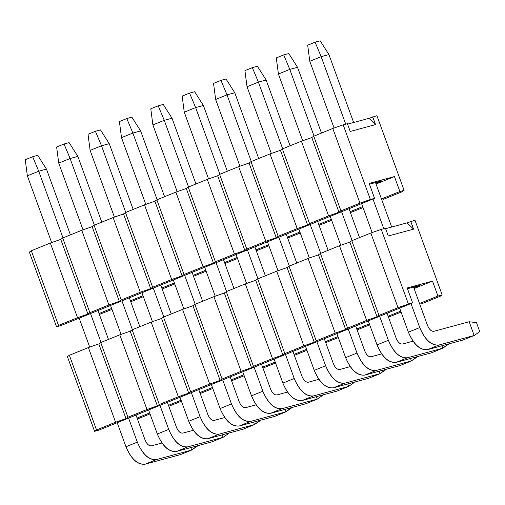 <?xml version="1.0" encoding="UTF-8"?>
<svg xmlns="http://www.w3.org/2000/svg" width="505" height="505" viewBox="0 0 505 505"><rect width="100%" height="100%" fill="white"/><g stroke="black" fill="none" stroke-linecap="round" stroke-linejoin="round"><path stroke-width="0.76" d="M60.758 325.637L56.541 326.773L29.366 252.109L31.323 250.745L50.349 243.025L60.745 239.376L62.708 238.013L81.734 230.299L92.131 226.65L94.088 225.287L113.114 217.573L123.51 213.924L125.467 212.561L144.499 204.841L154.89 201.198L156.853 199.828L175.879 192.115L186.276 188.466L188.232 187.102L207.258 179.389L217.655 175.74L219.618 174.376L238.644 166.656L249.041 163.014L250.998 161.65L270.024 153.93L280.42 150.282L282.377 148.918L301.409 141.204L311.8 137.556L313.763 136.192L332.789 128.472L343.185 124.83L370.361 199.494L374.577 198.358L369.142 183.422L394.449 176.573L399.884 191.502L404.101 190.366L376.926 115.695L368.997 118.34L375.531 124.602L372.709 116.838L375.531 124.602L368.997 118.34L347.566 124.142L368.997 118.34L376.926 115.695L404.101 190.366L399.884 191.502L394.449 176.573L369.142 183.422L374.577 198.358L60.758 325.637L374.577 198.358L359.964 203.143L340.938 210.863L338.981 212.226L328.585 215.875L309.559 223.589L307.595 224.952L297.199 228.601L278.173 236.315L276.216 237.678L265.819 241.327L246.793 249.047L244.83 250.411L234.44 254.053L215.414 261.773L213.451 263.137L203.054 266.785L184.028 274.499L182.071 275.863L171.675 279.511L152.649 287.231L150.686 288.595L140.295 292.237L121.263 299.957L119.306 301.321L108.91 304.969L89.884 312.683L87.927 314.047L77.53 317.695L58.504 325.409L56.541 326.773L60.758 325.637M350.23 131.452L375.531 124.602L350.23 131.452L347.402 123.687L343.185 124.83L347.402 123.687L350.23 131.452M376.042 184.035L394.449 176.573L376.042 184.035M381.906 180.815L375.777 183.302L381.906 180.815L369.086 184.287L381.906 180.815M311.8 137.556L338.981 212.226L340.938 210.863L313.763 136.192L311.8 137.556L301.409 141.204L328.585 215.875L338.981 212.226L311.8 137.556M340.938 210.863L359.964 203.143L332.789 128.472L313.763 136.192L340.938 210.863M370.361 199.494L343.185 124.83L332.789 128.472L359.964 203.143L370.361 199.494M309.559 223.589L328.585 215.875L301.409 141.204L282.377 148.918L309.559 223.589L282.377 148.918L280.42 150.282L307.595 224.952L309.559 223.589M280.42 150.282L270.024 153.93L297.199 228.601L307.595 224.952L280.42 150.282M278.173 236.315L297.199 228.601L270.024 153.93L250.998 161.65L278.173 236.315L250.998 161.65L249.041 163.014L276.216 237.678L278.173 236.315M249.041 163.014L238.644 166.656L265.819 241.327L276.216 237.678L249.041 163.014M246.793 249.047L265.819 241.327L238.644 166.656L219.618 174.376L246.793 249.047L219.618 174.376L217.655 175.74L244.83 250.411L246.793 249.047M217.655 175.74L207.258 179.389L234.44 254.053L244.83 250.411L217.655 175.74M215.414 261.773L234.44 254.053L207.258 179.389L188.232 187.102L215.414 261.773L188.232 187.102L186.276 188.466L213.451 263.137L215.414 261.773M186.276 188.466L175.879 192.115L203.054 266.785L213.451 263.137L186.276 188.466M184.028 274.499L203.054 266.785L175.879 192.115L156.853 199.828L184.028 274.499L156.853 199.828L154.89 201.198L182.071 275.863L184.028 274.499M154.89 201.198L144.499 204.841L171.675 279.511L182.071 275.863L154.89 201.198M152.649 287.231L171.675 279.511L144.499 204.841L125.467 212.561L152.649 287.231L125.467 212.561L123.51 213.924L150.686 288.595L152.649 287.231M123.51 213.924L113.114 217.573L140.295 292.237L150.686 288.595L123.51 213.924M121.263 299.957L140.295 292.237L113.114 217.573L94.088 225.287L121.263 299.957L94.088 225.287L92.131 226.65L119.306 301.321L121.263 299.957M92.131 226.65L81.734 230.299L108.91 304.969L119.306 301.321L92.131 226.65M89.884 312.683L108.91 304.969L81.734 230.299L62.708 238.013L89.884 312.683L62.708 238.013L60.745 239.376L87.927 314.047L89.884 312.683M60.745 239.376L50.349 243.025L77.53 317.695L87.927 314.047L60.745 239.376M58.504 325.409L77.53 317.695L50.349 243.025L31.323 250.745L58.504 325.409L31.323 250.745L29.366 252.109L56.541 326.773L58.504 325.409M99.043 313.523L111.63 308.416L99.043 313.523M130.423 300.791L143.01 295.69L130.423 300.791M161.808 288.065L174.389 282.958L161.808 288.065M193.188 275.339L205.775 270.232L193.188 275.339M224.567 262.606L237.154 257.506L224.567 262.606M255.953 249.88L268.54 244.773L255.953 249.88M287.332 237.154L299.919 232.048L287.332 237.154M318.712 224.428L331.299 219.321L318.712 224.428M350.098 211.696L362.685 206.595L350.098 211.696M381.477 198.97L399.884 191.502L381.477 198.97M383.112 199.443L402.138 191.73L404.101 190.366L402.138 191.73L383.112 199.443M99.378 314.451L111.99 309.407L99.378 314.451M130.763 301.725L143.369 296.681L130.763 301.725M162.143 288.993L174.755 283.949L162.143 288.993M193.522 276.267L206.135 271.223L193.522 276.267M224.908 263.541L237.514 258.497L224.908 263.541M256.287 250.808L268.9 245.765L256.287 250.808M287.673 238.082L300.279 233.039L287.673 238.082M319.053 225.356L331.665 220.313L319.053 225.356M350.432 212.624L363.044 207.587L350.432 212.624M307.684 45.185L315.101 42.18L320.164 40.81L328.925 54.572L321.161 56.674L315.101 42.18L307.684 45.185L309.799 61.288L307.684 45.185M309.799 61.288L321.161 56.674L309.799 61.288L334.083 128.018L309.799 61.288M361.599 203.616L372.135 232.559L361.599 203.616M399.651 308.157L408.394 332.183L419.762 327.575L411.013 303.543L419.762 327.575C425.027 339.802 431.409 345.622 438.902 345.029L474.163 335.484L469.164 321.748L433.902 331.293C431.403 331.488 429.275 329.55 427.52 325.473L413.551 287.086L427.52 325.473C429.263 329.613 431.39 331.558 433.902 331.293L469.164 321.748L476.486 322.657L479.75 331.615L474.163 335.484L438.902 345.029C431.371 345.818 424.989 340.004 419.762 327.575L408.394 332.183L399.651 308.157M383.768 228.677L372.968 199.008L383.768 228.677M345.717 124.142L321.161 56.674L345.717 124.142M391.691 227.035L375.499 182.551L391.691 227.035M353.645 122.494L328.925 54.572L320.164 40.81L315.101 42.18L321.161 56.674L328.925 54.572L353.645 122.494M462.795 340.099L427.539 349.643C420.04 350.23 413.658 344.41 408.394 332.183C413.627 344.612 420.002 350.432 427.539 349.643L438.902 345.029L427.539 349.643L462.795 340.099L474.163 335.484L462.795 340.099M474.163 335.484L479.75 331.615L476.486 322.657L469.164 321.748L474.163 335.484M276.304 57.911L283.715 54.906L288.778 53.536L297.54 67.304L289.782 69.406L283.715 54.906L276.304 57.911L278.413 74.014L276.304 57.911M278.413 74.014L289.782 69.406L278.413 74.014L302.703 140.75L278.413 74.014M330.219 216.348L340.749 245.285L330.219 216.348M368.265 320.883L377.014 344.909L388.383 340.301L379.634 316.275L388.383 340.301C393.641 352.528 400.023 358.348 407.522 357.761L442.778 348.216L441.888 345.755L442.778 348.216L407.522 357.761C399.992 358.55 393.61 352.73 388.383 340.301L377.014 344.909L368.265 320.883M352.099 240.614L341.588 211.734L352.099 240.614M314.047 136.079L289.782 69.406L314.047 136.079M413.052 341.172L402.523 344.019C400.023 344.214 397.896 342.276 396.141 338.198L387.064 313.258L396.141 338.198C397.883 342.346 400.01 344.284 402.523 344.019L413.052 341.172M359.522 237.602L349.012 208.723L359.522 237.602M321.477 133.061L297.54 67.304L288.778 53.536L283.715 54.906L289.782 69.406L297.54 67.304L321.477 133.061M431.415 352.825L396.154 362.369C388.661 362.956 382.279 357.142 377.014 344.909C382.241 357.338 388.623 363.158 396.154 362.369L407.522 357.761L396.154 362.369L431.415 352.825L442.778 348.216L431.415 352.825M448.371 344.341L442.778 348.216L448.257 344.031L448.371 344.341M244.925 70.637L252.336 67.632L257.399 66.262L266.16 80.03L258.396 82.132L252.336 67.632L244.925 70.637L247.033 86.74L244.925 70.637M247.033 86.74L258.396 82.132L247.033 86.74L271.324 153.476L247.033 86.74M298.84 229.074L309.369 258.011L298.84 229.074M336.885 333.609L345.628 357.641L356.997 353.027L348.254 329.001L356.997 353.027C362.262 365.26 368.644 371.074 376.137 370.487L411.398 360.942L410.502 358.487L411.398 360.942L376.137 370.487C368.606 371.276 362.23 365.456 356.997 353.027L345.628 357.641L336.885 333.609M320.713 253.34L310.203 224.466L320.713 253.34M282.667 148.805L258.396 82.132L282.667 148.805M381.666 353.898L371.137 356.751C368.637 356.947 366.51 355.002 364.755 350.931L355.678 325.99L364.755 350.931C366.504 355.072 368.631 357.01 371.137 356.751L381.666 353.898M328.143 250.328L317.632 221.449L328.143 250.328M290.097 145.793L266.16 80.03L257.399 66.262L252.336 67.632L258.396 82.132L266.16 80.03L290.097 145.793M400.029 365.551L364.774 375.095C357.275 375.688 350.893 369.868 345.628 357.641C350.861 370.07 357.243 375.884 364.774 375.095L376.137 370.487L364.774 375.095L400.029 365.551L411.398 360.942L400.029 365.551M416.985 357.073L411.398 360.942L416.871 356.764L416.985 357.073M213.539 83.369L220.956 80.364L226.013 78.988L234.774 92.756L227.016 94.858L220.956 80.364L213.539 83.369L215.648 99.466L213.539 83.369M215.648 99.466L227.016 94.858L215.648 99.466L239.938 166.202L215.648 99.466M267.454 241.8L277.99 270.743L267.454 241.8M305.506 346.342L314.249 370.367L325.618 365.759L316.869 341.727L325.618 365.759C330.882 377.986 337.258 383.806 344.757 383.213L380.019 373.668L379.122 371.213L380.019 373.668L344.757 383.213C337.226 384.002 330.844 378.188 325.618 365.759L314.249 370.367L305.506 346.342M289.333 266.066L278.823 237.192L289.333 266.066M251.282 161.531L227.016 94.858L251.282 161.531M350.287 366.624L339.758 369.477C337.258 369.673 335.131 367.735 333.376 363.657L324.298 338.716L333.376 363.657C335.118 367.798 337.245 369.742 339.758 369.477L350.287 366.624M296.763 263.055L286.253 234.181L296.763 263.055M258.712 158.519L234.774 92.756L226.013 78.988L220.956 80.364L227.016 94.858L234.774 92.756L258.712 158.519M368.65 378.283L333.388 387.827C325.895 388.414 319.514 382.594 314.249 370.367C319.476 382.796 325.858 388.616 333.388 387.827L344.757 383.213L333.388 387.827L368.65 378.283L380.019 373.668L368.65 378.283M385.605 369.799L380.019 373.668L385.492 369.49L385.605 369.799M182.16 96.095L189.571 93.09L194.633 91.721L203.395 105.488L195.637 107.584L189.571 93.09L182.16 96.095L184.268 112.198L182.16 96.095M184.268 112.198L195.637 107.584L184.268 112.198L208.559 178.934L184.268 112.198M236.075 254.533L246.604 283.469L236.075 254.533M274.12 359.068L282.869 383.093L294.232 378.485L285.489 354.453L294.232 378.485C299.497 390.712 305.878 396.532 313.378 395.945L348.633 386.401L347.737 383.939L348.633 386.401L313.378 395.945C305.841 396.734 299.465 390.914 294.232 378.485L282.869 383.093L274.12 359.068M257.948 278.798L247.437 249.918L257.948 278.798M219.902 174.257L195.637 107.584L219.902 174.257M318.907 379.356L308.372 382.203C305.878 382.399 303.751 380.461 301.996 376.383L292.919 351.442L301.996 376.383C303.739 380.53 305.866 382.468 308.372 382.203L318.907 379.356M265.377 275.78L254.867 246.907L265.377 275.78M227.332 171.245L203.395 105.488L194.633 91.721L189.571 93.09L195.637 107.584L203.395 105.488L227.332 171.245M337.264 391.009L302.009 400.553C294.51 401.14 288.134 395.32 282.869 383.093C288.096 395.522 294.478 401.342 302.009 400.553L313.378 395.945L302.009 400.553L337.264 391.009L348.633 386.401L337.264 391.009M354.22 382.525L348.633 386.401L354.22 382.525M150.78 108.821L158.191 105.816L163.254 104.447L172.016 118.214L164.251 120.316L158.191 105.816L150.78 108.821L152.889 124.924L150.78 108.821M152.889 124.924L164.251 120.316L152.889 124.924L177.179 191.66L152.889 124.924M204.689 267.259L215.225 296.195L204.689 267.259M242.741 371.794L251.484 395.825L262.852 391.211L254.103 367.185L262.852 391.211C268.117 403.438 274.499 409.258 281.992 408.671L317.254 399.127L316.357 396.671L317.254 399.127L281.992 408.671C274.461 409.46 268.079 403.64 262.852 391.211L251.484 395.825L242.741 371.794M226.568 291.524L216.058 262.65L226.568 291.524M188.523 186.989L164.251 120.316L188.523 186.989M287.522 392.082L276.993 394.929C274.493 395.131 272.365 393.187 270.611 389.115L261.533 364.174L270.611 389.115C272.353 393.256 274.48 395.194 276.993 394.929L287.522 392.082M233.998 288.513L223.488 259.633L233.998 288.513M195.946 183.978L172.016 118.214L163.254 104.447L158.191 105.816L164.251 120.316L172.016 118.214L195.946 183.978M305.885 403.735L270.63 413.279C263.13 413.873 256.748 408.053 251.484 395.825C256.717 408.248 263.092 414.068 270.63 413.279L281.992 408.671L270.63 413.279L305.885 403.735L317.254 399.127L305.885 403.735M322.84 395.257L317.254 399.127L322.84 395.257L322.727 394.942L322.84 395.257M119.395 121.553L126.812 118.542L131.868 117.173L140.63 130.94L132.872 133.042L126.812 118.542L119.395 121.553L121.503 137.65L119.395 121.553M121.503 137.65L132.872 133.042L121.503 137.65L145.793 204.386L121.503 137.65M173.31 279.985L183.845 308.921L173.31 279.985M211.355 384.52L220.104 408.551L231.473 403.943L222.724 379.911L231.473 403.943C236.731 416.17 243.113 421.991 250.613 421.397L285.868 411.853L284.978 409.397L285.868 411.853L250.613 421.397C243.082 422.186 236.7 416.366 231.473 403.943L220.104 408.551L211.355 384.52M195.189 304.25L184.678 275.377L195.189 304.25M157.137 199.715L132.872 133.042L157.137 199.715M256.142 404.808L245.613 407.661C243.113 407.857 240.986 405.919 239.231 401.841L230.154 376.9L239.231 401.841C240.973 405.982 243.101 407.92 245.613 407.661L256.142 404.808M202.612 301.239L192.102 272.365L202.612 301.239M164.567 196.704L140.63 130.94L131.868 117.173L126.812 118.542L132.872 133.042L140.63 130.94L164.567 196.704M274.505 416.461L239.244 426.012C231.751 426.599 225.369 420.779 220.104 408.551C225.331 420.981 231.713 426.801 239.244 426.012L250.613 421.397L239.244 426.012L274.505 416.461L285.868 411.853L274.505 416.461M291.461 407.983L285.868 411.853L291.347 407.674L291.461 407.983M88.015 134.279L95.426 131.275L100.489 129.905L109.25 143.672L101.492 145.768L95.426 131.275L88.015 134.279L90.124 150.383L88.015 134.279M90.124 150.383L101.492 145.768L90.124 150.383L114.414 217.118L90.124 150.383M141.93 292.711L152.459 321.653L141.93 292.711M179.976 397.252L188.725 421.277L200.087 416.669L191.344 392.637L200.087 416.669C205.352 428.897 211.734 434.717 219.227 434.13L254.488 424.579L253.592 422.123L254.488 424.579L219.227 434.13C211.696 434.919 205.32 429.099 200.087 416.669L188.725 421.277L179.976 397.252M163.803 316.982L153.293 288.102L163.803 316.982M125.758 212.441L101.492 145.768L125.758 212.441M224.757 417.534L214.227 420.387C211.728 420.583 209.607 418.645 207.852 414.567L198.768 389.626L207.852 414.567C209.594 418.708 211.721 420.652 214.227 420.387L224.757 417.534M171.233 313.965L160.723 285.091L171.233 313.965M133.187 209.43L109.25 143.672L100.489 129.905L95.426 131.275L101.492 145.768L109.25 143.672L133.187 209.43M243.12 429.193L207.864 438.738C200.365 439.325 193.983 433.505 188.725 421.277C193.952 433.707 200.334 439.527 207.864 438.738L219.227 434.13L207.864 438.738L243.12 429.193L254.488 424.579L243.12 429.193M260.075 420.709L254.488 424.579L259.961 420.4L260.075 420.709M56.629 147.005L64.047 144.001L69.103 142.631L77.865 156.398L70.107 158.501L64.047 144.001L56.629 147.005L58.738 163.109L56.629 147.005M58.738 163.109L70.107 158.501L58.738 163.109L83.028 229.844L58.738 163.109M110.544 305.443L121.08 334.379L110.544 305.443M148.596 409.978L157.339 434.01L168.708 429.395L159.959 405.37L168.708 429.395C173.972 441.623 180.348 447.443 187.847 446.856L223.109 437.311L222.213 434.849L223.109 437.311L187.847 446.856C180.317 447.645 173.935 441.824 168.708 429.395L157.339 434.01L148.596 409.978M132.424 329.708L121.913 300.828L132.424 329.708M94.372 225.173L70.107 158.501L94.372 225.173M193.377 430.266L182.848 433.113C180.348 433.309 178.221 431.371 176.466 427.293L167.389 402.352L176.466 427.293C178.208 431.44 180.335 433.378 182.848 433.113L193.377 430.266M139.853 326.697L129.343 297.817L139.853 326.697M101.802 222.156L77.865 156.398L69.103 142.631L64.047 144.001L70.107 158.501L77.865 156.398L101.802 222.156M211.74 441.919L176.479 451.464C168.986 452.057 162.604 446.237 157.339 434.01C162.572 446.433 168.948 452.253 176.479 451.464L187.847 446.856L176.479 451.464L211.74 441.919L223.109 437.311L211.74 441.919M228.696 433.441L223.109 437.311L228.696 433.441L228.582 433.126L228.696 433.441M25.25 159.738L32.661 156.727L37.723 155.357L46.485 169.125L38.727 171.227L32.661 156.727L25.25 159.738L27.358 175.835L25.25 159.738M27.358 175.835L38.727 171.227L27.358 175.835L51.649 242.57L27.358 175.835M79.165 318.169L89.694 347.105L79.165 318.169M117.21 422.704L125.96 446.736L137.322 442.127L128.579 418.096L137.322 442.127C142.587 454.355 148.969 460.175 156.468 459.582L191.723 450.037L190.833 447.581L191.723 450.037L156.468 459.582C148.937 460.371 142.555 454.55 137.322 442.127L125.96 446.736L117.21 422.704M101.038 342.434L90.534 313.561L101.038 342.434M62.992 237.899L38.727 171.227L62.992 237.899M161.998 442.992L151.468 445.846C148.969 446.041 146.841 444.097 145.087 440.025L136.009 415.085L145.087 440.025C146.829 444.166 148.956 446.104 151.468 445.846L161.998 442.992M108.468 339.423L97.957 310.55L108.468 339.423M70.422 234.888L46.485 169.125L37.723 155.357L32.661 156.727L38.727 171.227L46.485 169.125L70.422 234.888M180.361 454.645L145.099 464.19C137.6 464.783 131.224 458.963 125.96 446.736C131.186 459.165 137.568 464.985 145.099 464.19L156.468 459.582L145.099 464.19L180.361 454.645L191.723 450.037L180.361 454.645M197.316 446.167L191.723 450.037L197.202 445.858L197.316 446.167M98.81 430.172L94.593 431.314L67.411 356.644L69.374 355.28L88.4 347.56L98.797 343.918L100.754 342.554L119.78 334.834L130.176 331.185L132.14 329.822L151.165 322.108L161.556 318.459L163.519 317.096L182.545 309.382L192.942 305.733L194.898 304.37L213.924 296.65L224.321 293.001L226.284 291.637L245.31 283.924L255.707 280.275L257.664 278.911L276.69 271.198L287.086 267.549L289.043 266.185L308.075 258.465L318.466 254.823L320.429 253.459L339.455 245.739L349.851 242.091L351.808 240.727L370.834 233.013L381.231 229.365L408.406 304.035L412.629 302.893L407.188 287.957L432.495 281.108L437.93 296.044L442.146 294.901L414.971 220.23L407.043 222.875L413.582 229.137L410.754 221.373L413.582 229.137L407.043 222.875L385.612 228.677L407.043 222.875L414.971 220.23L442.146 294.901L437.93 296.044L432.495 281.108L407.188 287.957L412.629 302.893L98.81 430.172L412.629 302.893L398.016 307.678L378.99 315.398L377.027 316.761L366.63 320.41L347.604 328.124L345.647 329.487L335.251 333.136L316.225 340.856L314.261 342.22L303.871 345.862L284.839 353.582L282.882 354.946L272.485 358.594L253.459 366.308L251.496 367.672L241.106 371.32L222.08 379.034L220.117 380.398L209.72 384.046L190.694 391.766L188.737 393.13L178.341 396.778L159.315 404.492L157.352 405.856L146.961 409.505L127.929 417.218L125.972 418.582L115.576 422.231L96.55 429.951L94.593 431.314L98.81 430.172M388.276 235.986L413.582 229.137L388.276 235.986L385.448 228.222L381.231 229.365L385.448 228.222L388.276 235.986M414.094 288.57L432.495 281.108L414.094 288.57M419.952 285.35L413.822 287.837L419.952 285.35L407.131 288.822L419.952 285.35M349.851 242.091L377.027 316.761L378.99 315.398L351.808 240.727L349.851 242.091L339.455 245.739L366.63 320.41L377.027 316.761L349.851 242.091M378.99 315.398L398.016 307.678L370.834 233.013L351.808 240.727L378.99 315.398M408.406 304.035L381.231 229.365L370.834 233.013L398.016 307.678L408.406 304.035M347.604 328.124L366.63 320.41L339.455 245.739L320.429 253.459L347.604 328.124L320.429 253.459L318.466 254.823L345.647 329.487L347.604 328.124M318.466 254.823L308.075 258.465L335.251 333.136L345.647 329.487L318.466 254.823M316.225 340.856L335.251 333.136L308.075 258.465L289.043 266.185L316.225 340.856L289.043 266.185L287.086 267.549L314.261 342.22L316.225 340.856M287.086 267.549L276.69 271.198L303.871 345.862L314.261 342.22L287.086 267.549M284.839 353.582L303.871 345.862L276.69 271.198L257.664 278.911L284.839 353.582L257.664 278.911L255.707 280.275L282.882 354.946L284.839 353.582M255.707 280.275L245.31 283.924L272.485 358.594L282.882 354.946L255.707 280.275M253.459 366.308L272.485 358.594L245.31 283.924L226.284 291.637L253.459 366.308L226.284 291.637L224.321 293.001L251.496 367.672L253.459 366.308M224.321 293.001L213.924 296.65L241.106 371.32L251.496 367.672L224.321 293.001M222.08 379.034L241.106 371.32L213.924 296.65L194.898 304.37L222.08 379.034L194.898 304.37L192.942 305.733L220.117 380.398L222.08 379.034M192.942 305.733L182.545 309.382L209.72 384.046L220.117 380.398L192.942 305.733M190.694 391.766L209.72 384.046L182.545 309.382L163.519 317.096L190.694 391.766L163.519 317.096L161.556 318.459L188.737 393.13L190.694 391.766M161.556 318.459L151.165 322.108L178.341 396.778L188.737 393.13L161.556 318.459M159.315 404.492L178.341 396.778L151.165 322.108L132.14 329.822L159.315 404.492L132.14 329.822L130.176 331.185L157.352 405.856L159.315 404.492M130.176 331.185L119.78 334.834L146.961 409.505L157.352 405.856L130.176 331.185M127.929 417.218L146.961 409.505L119.78 334.834L100.754 342.554L127.929 417.218L100.754 342.554L98.797 343.918L125.972 418.582L127.929 417.218M98.797 343.918L88.4 347.56L115.576 422.231L125.972 418.582L98.797 343.918M96.55 429.951L115.576 422.231L88.4 347.56L69.374 355.28L96.55 429.951L69.374 355.28L67.411 356.644L94.593 431.314L96.55 429.951M137.089 418.058L149.676 412.951L137.089 418.058M168.474 405.332L181.061 400.225L168.474 405.332M199.854 392.6L212.441 387.499L199.854 392.6M231.233 379.874L243.82 374.767L231.233 379.874M262.619 367.148L275.206 362.041L262.619 367.148M293.998 354.415L306.585 349.315L293.998 354.415M325.384 341.689L337.965 336.583L325.384 341.689M356.764 328.963L369.351 323.856L356.764 328.963M388.143 316.231L400.73 311.13L388.143 316.231M419.529 303.505L437.93 296.044L419.529 303.505M421.164 303.978L440.19 296.265L442.146 294.901L440.19 296.265L421.164 303.978M137.429 418.986L150.036 413.942L137.429 418.986M168.809 406.26L181.421 401.216L168.809 406.26M200.195 393.534L212.801 388.49L200.195 393.534M231.574 380.802L244.18 375.758L231.574 380.802M262.954 368.076L275.566 363.032L262.954 368.076M294.339 355.35L306.945 350.306L294.339 355.35M325.719 342.617L338.331 337.574L325.719 342.617M357.098 329.891L369.71 324.848L357.098 329.891M388.484 317.165L401.09 312.122L388.484 317.165"/></g></svg>
